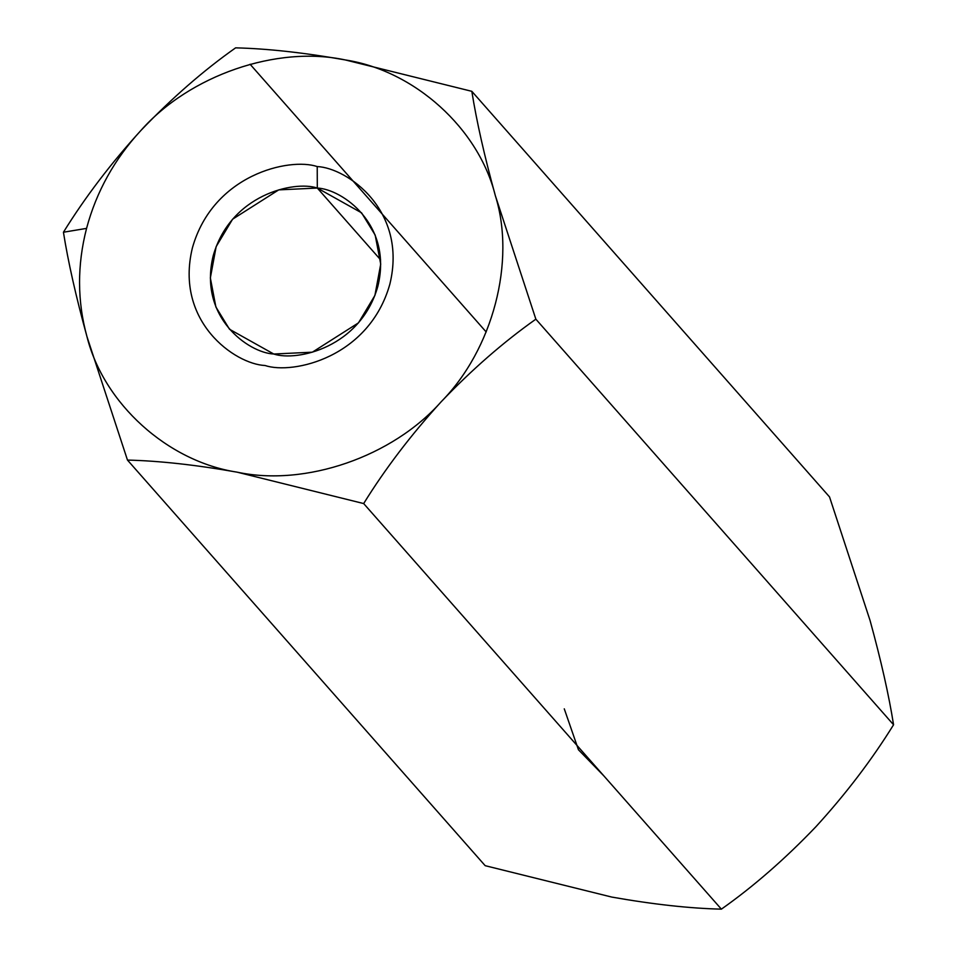 <?xml version="1.0" encoding="UTF-8"?>
<svg xmlns="http://www.w3.org/2000/svg" width="957" height="957" viewBox="0 0 957 957"><rect width="100%" height="100%" fill="white"/><g stroke="black" fill="none" stroke-linecap="round" stroke-linejoin="round"><path stroke-width="1.44" d="M141.002 130.367C189.713 75.292 276.872 45.218 345.202 59.92C276.872 45.218 189.713 75.292 141.002 130.367C114.541 158.982 96.394 191.651 86.561 228.388C77.098 265.185 77.218 301.228 86.931 336.493C77.218 301.228 77.098 265.185 86.561 228.388L63.437 232.228C68.079 261.656 75.914 296.407 86.931 336.493C75.914 296.407 68.079 261.656 63.437 232.228L86.561 228.388C96.394 191.651 114.541 158.982 141.002 130.367C171.949 98.021 203.482 70.507 235.613 47.85C267.35 48.616 303.871 52.635 345.202 59.92L471.825 91.322L829.528 496.922L471.825 91.322C476.562 121.18 484.398 155.931 495.319 195.587L535.86 319.171L893.563 724.772C871.767 759.93 845.904 793.879 815.998 826.633C845.904 793.879 871.767 759.93 893.563 724.772C888.921 695.344 881.086 660.593 870.069 620.507L829.528 496.922L870.069 620.507C881.086 660.593 888.921 695.344 893.563 724.772L535.86 319.171C503.346 342.175 471.801 369.689 441.237 401.701C411.008 434.861 385.157 468.81 363.672 503.561L721.387 909.15C753.518 886.493 785.051 858.979 815.998 826.633C785.051 858.979 753.518 886.493 721.387 909.15L363.672 503.561L237.049 472.148C195.73 464.863 159.197 460.843 127.472 460.078L485.175 865.678L611.798 897.08C653.236 904.377 689.77 908.408 721.387 909.15C689.77 908.408 653.236 904.377 611.798 897.08L485.175 865.678L127.472 460.078L86.931 336.493L127.472 460.078C159.197 460.843 195.73 464.863 237.049 472.148C167.654 461.513 103.583 403.603 86.931 336.493C103.583 403.603 167.654 461.513 237.049 472.148L363.672 503.561C385.157 468.81 411.008 434.861 441.237 401.701C392.526 456.788 305.367 486.862 237.049 472.148C305.367 486.862 392.526 456.788 441.237 401.701C471.801 369.689 503.346 342.175 535.86 319.171L495.319 195.587C515.99 261.309 492.915 349.293 441.237 401.701C492.915 349.293 515.99 261.309 495.319 195.587C484.398 155.931 476.562 121.18 471.825 91.322L345.202 59.92C414.584 70.555 478.667 128.465 495.319 195.587C478.667 128.465 414.584 70.555 345.202 59.92C303.871 52.635 267.35 48.616 235.613 47.85C203.482 70.507 171.949 98.021 141.002 130.367C111.096 163.121 85.233 197.07 63.437 232.228M486.18 331.959L250.1 64.263L486.18 331.959M564.271 708.838L578.435 749.75L603.7 775.72L578.435 749.75L564.271 708.838M317.222 166.566C347.14 167.882 407.814 210.337 389.846 284.205C369.187 357.583 292.854 374.821 265.029 365.502C235.099 364.186 174.437 321.743 192.405 247.863C213.064 174.485 289.385 157.247 317.222 166.566C289.385 157.247 213.064 174.485 192.405 247.863C174.437 321.743 235.099 364.186 265.029 365.502C292.854 374.821 369.187 357.583 389.846 284.205C407.814 210.337 347.14 167.882 317.222 166.566L317.305 188.05L278.726 189.881L232.587 219.201L216.15 246.619L210.349 277.949L215.887 306.982L229.513 329.256L273.762 354.018L312.341 352.188L358.468 322.868L374.905 295.45L380.719 264.12L375.18 235.087L361.555 212.813L317.305 188.05L380.587 259.814L317.305 188.05C342.271 189.151 392.872 224.56 377.883 286.191C360.645 347.403 296.981 361.782 273.762 354.018C248.796 352.918 198.183 317.509 213.172 255.878C230.41 194.666 294.086 180.287 317.305 188.05L317.222 166.566"/></g></svg>
